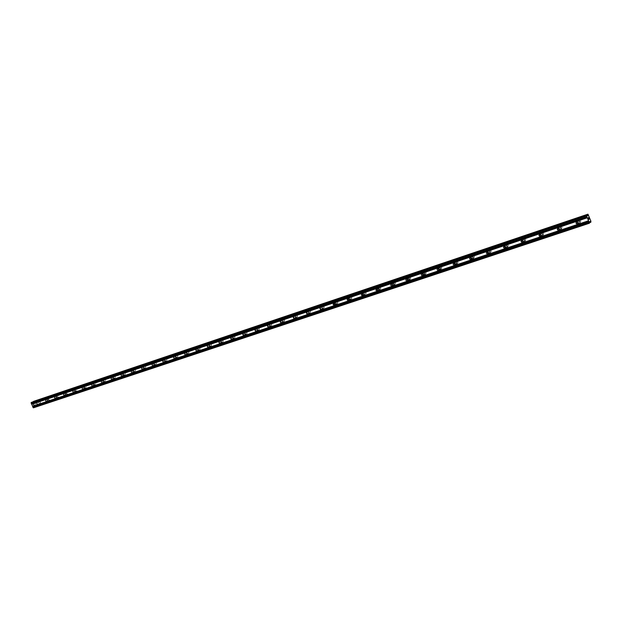<?xml version="1.0" encoding="UTF-8"?>
<svg xmlns="http://www.w3.org/2000/svg" width="622" height="622" viewBox="0 0 622 622"><rect width="100%" height="100%" fill="white"/><g stroke="black" fill="none" stroke-linecap="round" stroke-linejoin="round"><path stroke-width="0.47" stroke-dasharray="3.11 2.33" d="M577.107 221.782L577.799 221.082C579.354 221.245 579.657 221.922 578.724 223.119L578.203 223.236M578.413 219.908L578.203 219.994C576.742 221.844 577.216 222.901 579.626 223.166L579.844 223.073C581.298 221.222 580.824 220.165 578.413 219.908L578.203 219.994C576.742 221.844 577.216 222.901 579.626 223.158L579.844 223.073C581.298 221.222 580.824 220.165 578.413 219.908M558.416 228.08L559.1 227.357C560.616 227.528 560.92 228.196 560.002 229.37L559.442 229.479M559.746 226.183L559.543 226.268C558.113 228.087 558.579 229.129 560.943 229.401L561.153 229.316C562.576 227.489 562.109 226.447 559.746 226.183L559.543 226.268C558.113 228.087 558.587 229.129 560.943 229.401L561.153 229.316C562.576 227.489 562.109 226.447 559.746 226.183M540.129 234.23L540.806 233.491C542.298 233.67 542.602 234.331 541.7 235.489L541.093 235.59M541.49 232.325L541.296 232.403C539.896 234.191 540.362 235.225 542.679 235.497L542.882 235.419C544.273 233.623 543.807 232.589 541.49 232.325L541.296 232.403C539.896 234.191 540.362 235.225 542.679 235.497L542.882 235.419C544.273 233.623 543.807 232.589 541.49 232.325M522.247 240.255L522.915 239.501C524.377 239.68 524.673 240.333 523.802 241.476L523.149 241.554M523.623 238.327L523.444 238.405C522.076 240.162 522.534 241.188 524.812 241.468L524.999 241.39C526.36 239.625 525.901 238.599 523.623 238.327L523.444 238.397C522.076 240.162 522.534 241.188 524.812 241.468L524.999 241.39C526.36 239.625 525.901 238.599 523.623 238.327M504.753 246.156L505.406 245.371C506.844 245.558 507.14 246.211 506.285 247.331L505.585 247.393M506.145 244.197L505.974 244.275C504.636 246.009 505.087 247.02 507.327 247.307L507.505 247.237C508.835 245.496 508.384 244.485 506.145 244.197L505.974 244.275C504.636 246.009 505.087 247.02 507.327 247.307L507.505 247.229C508.835 245.496 508.384 244.485 506.152 244.197M487.632 251.933L488.27 251.125C489.685 251.311 489.973 251.957 489.141 253.053L488.402 253.1M489.04 249.951L488.876 250.021C487.57 251.731 488.013 252.734 490.214 253.022L490.385 252.952C491.683 251.241 491.24 250.238 489.04 249.951L488.876 250.021C487.57 251.731 488.013 252.734 490.214 253.022L490.385 252.952C491.683 251.241 491.24 250.238 489.047 249.951M470.87 257.594L471.499 256.754C472.891 256.94 473.171 257.578 472.355 258.666L471.577 258.69M472.3 255.58L472.137 255.642C470.862 257.329 471.305 258.324 473.459 258.62L473.622 258.55C474.897 256.863 474.454 255.875 472.3 255.58L472.137 255.642C470.862 257.329 471.305 258.324 473.459 258.62L473.622 258.55C474.897 256.863 474.454 255.875 472.3 255.58M454.464 263.137L455.079 262.259C456.439 262.453 456.727 263.09 455.926 264.156L455.102 264.148M455.903 261.092L455.747 261.154C454.495 262.818 454.939 263.798 457.053 264.093L457.217 264.031C458.461 262.367 458.017 261.388 455.903 261.092L455.747 261.154C454.503 262.811 454.939 263.798 457.053 264.093L457.217 264.031C458.461 262.367 458.017 261.388 455.903 261.092M438.393 268.572L438.992 267.662C440.337 267.857 440.617 268.479 439.832 269.536L438.969 269.497M439.847 266.488L439.692 266.55C438.471 268.183 438.907 269.155 440.99 269.466L441.138 269.404C442.359 267.763 441.923 266.791 439.847 266.488L439.7 266.55C438.479 268.183 438.907 269.155 440.99 269.466L441.138 269.404C442.359 267.763 441.923 266.791 439.847 266.488M422.665 273.905L423.24 272.949C424.562 273.144 424.834 273.766 424.064 274.8L423.162 274.722M424.111 271.775L423.971 271.837C422.773 273.447 423.201 274.411 425.246 274.722L425.394 274.66C426.583 273.042 426.156 272.086 424.111 271.775L423.971 271.837C422.781 273.447 423.201 274.411 425.254 274.722L425.394 274.66C426.591 273.042 426.163 272.086 424.111 271.775M407.254 279.138L407.807 278.127C409.105 278.329 409.377 278.936 408.623 279.962L407.667 279.83M408.701 276.961L408.561 277.015C407.394 278.602 407.814 279.558 409.828 279.869L409.968 279.814C411.134 278.221 410.714 277.272 408.701 276.961L408.561 277.015C407.394 278.602 407.822 279.558 409.828 279.869L409.968 279.814C411.134 278.221 410.714 277.272 408.701 276.961M392.155 284.277L392.684 283.204C393.951 283.407 394.224 284.013 393.493 285.024L392.482 284.822M393.594 282.038L393.462 282.085C392.319 283.655 392.739 284.596 394.713 284.915L394.853 284.86C395.989 283.29 395.576 282.349 393.594 282.038L393.462 282.085C392.327 283.655 392.739 284.596 394.721 284.915L394.605 284.985C392.63 284.666 392.21 283.718 393.353 282.155L393.485 282.1C395.46 282.411 395.88 283.36 394.745 284.93L394.853 284.86C395.996 283.29 395.576 282.349 393.594 282.038M377.383 289.354L377.857 288.18L379.023 288.771L378.658 289.976L377.577 289.689M378.79 287.014L378.666 287.061C377.546 288.608 377.958 289.541 379.902 289.86L380.034 289.813C381.146 288.266 380.734 287.333 378.79 287.014L378.666 287.061C377.546 288.608 377.958 289.541 379.902 289.86L380.034 289.813C381.154 288.266 380.734 287.333 378.79 287.014M364.033 294.875L362.883 294.276L363.24 293.086L364.469 293.646L364.033 294.875M364.274 291.889L364.158 291.943C363.061 293.467 363.466 294.393 365.378 294.711L365.511 294.665C366.599 293.133 366.187 292.216 364.274 291.889L364.158 291.943C363.061 293.467 363.473 294.393 365.378 294.711L365.269 294.781C363.357 294.455 362.945 293.53 364.041 292.006L364.158 291.959C366.07 292.278 366.482 293.203 365.394 294.727L365.511 294.665C366.599 293.133 366.187 292.216 364.274 291.889M349.774 299.633L348.647 299.042L349.066 297.837L350.202 298.428L349.774 299.633M350.046 296.678L349.922 296.725C348.856 298.226 349.261 299.143 351.142 299.47L351.259 299.423C352.332 297.915 351.92 296.997 350.046 296.678L349.929 296.725C348.856 298.226 349.261 299.143 351.142 299.47L351.259 299.423C352.332 297.915 351.928 296.997 350.046 296.678M335.794 304.306L334.683 303.723L335.017 302.556L336.207 303.116L335.794 304.306M336.082 301.367L335.973 301.413C334.924 302.898 335.32 303.808 337.171 304.135L337.287 304.088C338.337 302.603 337.933 301.693 336.082 301.367L335.973 301.413C334.924 302.898 335.328 303.8 337.178 304.135L337.287 304.088C338.337 302.603 337.933 301.693 336.082 301.367M322.079 308.893L321.38 307.128L322.079 308.893M322.39 305.97L322.282 306.016C321.255 307.478 321.652 308.38 323.471 308.706L323.588 308.667C324.606 307.198 324.21 306.304 322.39 305.97L322.282 306.016C321.255 307.478 321.652 308.38 323.471 308.706L323.588 308.667C324.606 307.198 324.21 306.304 322.39 305.97M308.621 313.387L307.867 311.669L308.621 313.387M308.955 310.487L308.846 310.533C307.843 311.972 308.24 312.866 310.028 313.2L310.137 313.154C311.14 311.708 310.743 310.821 308.955 310.487L308.854 310.526C307.843 311.972 308.24 312.866 310.028 313.2L309.911 313.27C308.115 312.928 307.727 312.042 308.73 310.596L308.831 310.557C310.627 310.883 311.016 311.777 310.02 313.224L310.137 313.154C311.14 311.708 310.743 310.821 308.955 310.487M295.419 317.803L294.735 316.069L295.419 317.803M295.769 314.919L295.668 314.957C294.688 316.388 295.077 317.267 296.842 317.609L296.943 317.562C297.922 316.139 297.534 315.253 295.769 314.919L295.668 314.957C294.688 316.388 295.077 317.267 296.842 317.601L296.943 317.562C297.922 316.132 297.534 315.253 295.769 314.919M282.458 322.134L281.774 320.416L282.458 322.134M282.831 319.273L282.73 319.311C281.774 320.719 282.155 321.59 283.889 321.932L283.99 321.885C284.954 320.478 284.565 319.607 282.831 319.273L282.73 319.311C281.774 320.719 282.155 321.59 283.896 321.932L283.997 321.885C284.954 320.478 284.565 319.607 282.831 319.273M269.738 326.379L268.999 324.707L269.738 326.379M270.127 323.541L270.034 323.58C269.093 324.964 269.474 325.835 271.184 326.177L271.278 326.138C272.218 324.746 271.837 323.875 270.127 323.541L270.034 323.58C269.093 324.964 269.474 325.835 271.184 326.169L271.278 326.138C272.218 324.746 271.837 323.875 270.127 323.541M257.251 330.554L256.575 328.875L257.251 330.554M257.656 327.732L257.562 327.771C256.645 329.139 257.026 329.994 258.705 330.344L258.799 330.305C259.716 328.929 259.335 328.074 257.656 327.732L257.57 327.771C256.645 329.139 257.026 329.994 258.705 330.344L258.799 330.305C259.724 328.929 259.343 328.074 257.656 327.732M244.99 334.652L244.314 332.988L244.99 334.652M245.41 331.853L245.325 331.884C244.415 333.236 244.796 334.092 246.452 334.434L246.545 334.395C247.447 333.042 247.066 332.195 245.41 331.853L245.325 331.884C244.423 333.236 244.796 334.092 246.452 334.434L246.545 334.395C247.447 333.042 247.066 332.187 245.41 331.845M232.947 338.679L232.278 337.031L232.947 338.679M233.382 335.896L233.297 335.927C232.41 337.264 232.783 338.104 234.416 338.454L234.502 338.415C235.388 337.077 235.015 336.238 233.382 335.896L233.297 335.927C232.41 337.264 232.783 338.104 234.416 338.454L234.502 338.415C235.388 337.077 235.015 336.238 233.382 335.888M221.113 342.629L220.452 340.996L221.113 342.629M221.564 339.861L221.486 339.9C220.616 341.221 220.989 342.053 222.598 342.403L222.676 342.364C223.547 341.043 223.174 340.211 221.564 339.861L221.486 339.892C220.616 341.221 220.989 342.053 222.598 342.403L222.684 342.364C223.547 341.043 223.174 340.211 221.564 339.861M209.49 346.516L208.782 344.915L209.49 346.516M209.956 343.764L209.878 343.795C209.031 345.101 209.396 345.933 210.982 346.283L211.06 346.244C211.908 344.938 211.542 344.114 209.956 343.764L209.878 343.795C209.031 345.101 209.396 345.933 210.982 346.283L211.06 346.244C211.908 344.938 211.542 344.114 209.956 343.764M198.068 350.334L197.415 348.724L198.068 350.334M198.55 347.597L198.472 347.628C197.64 348.919 198.006 349.743 199.569 350.093L199.646 350.062C200.478 348.771 200.113 347.947 198.55 347.597L198.48 347.628C197.64 348.919 198.006 349.743 199.569 350.093L199.646 350.062C200.478 348.771 200.113 347.947 198.55 347.597M186.849 354.081L186.149 352.511L186.849 354.081M187.346 351.368L187.269 351.399C186.452 352.674 186.818 353.483 188.349 353.84L188.427 353.809C189.243 352.526 188.878 351.718 187.346 351.368L187.269 351.399C186.452 352.674 186.818 353.483 188.349 353.84L188.427 353.809C189.243 352.526 188.878 351.718 187.346 351.368M175.816 357.767L175.124 356.212L175.816 357.767M176.321 355.069L176.251 355.1C175.451 356.359 175.808 357.168 177.324 357.518L177.402 357.487C178.203 356.227 177.838 355.419 176.321 355.069L176.251 355.1C175.458 356.359 175.816 357.168 177.332 357.518L177.402 357.487C178.203 356.227 177.845 355.419 176.329 355.069M164.97 361.39L164.332 359.827L164.97 361.39M165.491 358.715L165.421 358.738C164.643 359.982 164.993 360.783 166.494 361.141L166.564 361.11C167.341 359.866 166.991 359.065 165.491 358.715L165.429 358.738C164.643 359.982 165.001 360.783 166.494 361.141L166.564 361.11C167.349 359.866 166.991 359.065 165.499 358.715M154.31 364.958L153.673 363.403L154.31 364.958M154.847 362.292L154.777 362.315C154.007 363.551 154.365 364.344 155.834 364.694L155.904 364.671C156.674 363.435 156.316 362.642 154.847 362.292L154.777 362.315C154.007 363.551 154.365 364.344 155.834 364.694L155.904 364.671C156.674 363.435 156.316 362.642 154.847 362.292M143.83 368.457L143.153 366.941L143.83 368.457M144.374 365.814L144.312 365.837C143.558 367.058 143.907 367.843 145.354 368.193L145.424 368.17C146.178 366.949 145.828 366.164 144.374 365.814L144.312 365.837C143.558 367.058 143.907 367.843 145.361 368.193L145.424 368.17C146.178 366.949 145.828 366.164 144.374 365.814M133.52 371.902L132.851 370.401L133.52 371.902M134.072 369.274L134.01 369.297C133.271 370.502 133.621 371.28 135.052 371.637L135.122 371.614C135.853 370.409 135.51 369.631 134.072 369.274L134.01 369.297C133.271 370.502 133.621 371.28 135.052 371.637L135.122 371.614C135.853 370.409 135.51 369.623 134.08 369.274M123.381 375.291L122.713 373.799L123.381 375.291M123.949 372.679L123.887 372.702C123.164 373.892 123.506 374.669 124.921 375.019L124.983 374.996C125.706 373.806 125.356 373.037 123.949 372.679L123.887 372.702C123.164 373.892 123.506 374.669 124.921 375.019L124.983 374.996C125.706 373.806 125.356 373.029 123.949 372.679M113.406 378.627L112.745 377.142L113.406 378.627M113.981 376.03L113.919 376.053C113.212 377.227 113.554 377.997 114.946 378.355L115.008 378.332C115.715 377.15 115.373 376.38 113.981 376.03L113.919 376.053C113.212 377.227 113.554 377.997 114.946 378.355L115.008 378.332C115.715 377.15 115.373 376.38 113.981 376.03M103.586 381.908L102.933 380.439L103.586 381.908M104.177 379.327L104.115 379.35C103.423 380.508 103.765 381.27 105.134 381.628L105.196 381.605C105.888 380.439 105.553 379.677 104.177 379.327L104.123 379.35C103.423 380.508 103.765 381.27 105.141 381.628L105.196 381.605C105.895 380.439 105.553 379.677 104.177 379.327M93.93 385.135L93.316 383.657L93.93 385.135M94.528 382.569L94.474 382.592C93.79 383.743 94.124 384.497 95.485 384.855L95.539 384.831C96.223 383.681 95.889 382.927 94.528 382.569L94.474 382.592C93.79 383.743 94.132 384.497 95.485 384.855L95.539 384.831C96.223 383.681 95.889 382.927 94.528 382.569M84.429 388.307L83.814 386.845L84.429 388.307M85.035 385.757L84.981 385.78C84.312 386.923 84.646 387.669 85.984 388.027L86.038 388.004C86.707 386.861 86.372 386.114 85.035 385.757L84.981 385.78C84.312 386.915 84.646 387.669 85.984 388.027L86.038 388.004C86.707 386.861 86.372 386.114 85.035 385.757M75.075 391.432L74.469 389.986L75.075 391.432M75.69 388.898L75.635 388.921C74.982 390.048 75.316 390.787 76.63 391.145L76.685 391.129C77.346 390.002 77.011 389.255 75.69 388.898L75.635 388.921C74.982 390.048 75.316 390.787 76.638 391.145L76.693 391.129C77.346 390.002 77.011 389.255 75.69 388.898M65.87 394.511L65.263 393.073L65.87 394.511M66.492 391.992L66.181 393.415L67.044 394.231L67.759 393.951L67.083 392.062L66.29 392.109L66.087 393.166L67.487 394.2L67.744 392.801L66.492 391.992M56.804 397.544L56.205 396.113L56.804 397.544M57.434 395.04L56.991 395.709L57.411 396.883L58.367 397.248L58.81 396.579L58.39 395.405L57.434 395.04L56.991 395.709L57.418 396.883L58.367 397.248L58.81 396.579L58.39 395.405L57.434 395.032M47.878 400.521L47.249 399.122L47.878 400.521M48.516 398.033L48.135 399.184L49.262 400.257L49.846 399.783L49.744 398.834L48.889 398.026L48.205 398.298L48.874 400.156L49.643 400.109L49.83 399.075L48.524 398.033M39.093 403.46L38.471 402.069L39.124 403.445L37.328 404.323M39.738 400.988L40.663 403.165L39.738 400.988M39.256 403.849L38.331 401.664L39.256 403.849M40.516 403.235L39.598 401.05L40.516 403.235M48.042 400.918L46.821 400.109L47.07 398.733L48.345 399.518L48.042 400.918M49.309 400.296L48.081 399.495L48.329 398.119L49.604 398.904L49.309 400.296M56.967 397.932L55.731 397.124L56.034 395.716L57.278 396.525L56.967 397.932M58.227 397.318L56.991 396.509L57.294 395.102L58.53 395.911L58.227 397.318M66.033 394.908L64.781 394.099L65.046 392.7L66.352 393.485L66.033 394.908M67.293 394.294L66.041 393.477L66.297 392.078L67.604 392.871L67.293 394.294M75.246 391.837C73.925 391.479 73.59 390.733 74.243 389.605L74.298 389.582C75.62 389.94 75.954 390.686 75.301 391.813L75.246 391.837M76.498 391.215C75.176 390.857 74.842 390.118 75.495 388.991L75.55 388.968C76.871 389.325 77.206 390.064 76.553 391.199L76.498 391.215M84.6 388.711C83.262 388.353 82.928 387.607 83.597 386.464L83.651 386.441C84.989 386.798 85.323 387.553 84.654 388.688L84.6 388.711M85.844 388.097C84.506 387.739 84.172 386.985 84.841 385.85L84.895 385.827C86.233 386.184 86.567 386.931 85.898 388.074L85.844 388.097M94.101 385.539C92.748 385.181 92.406 384.427 93.09 383.276L93.144 383.253C94.505 383.611 94.839 384.365 94.163 385.516L94.101 385.539M95.345 384.925C93.992 384.567 93.65 383.813 94.334 382.654L94.389 382.639C95.749 382.989 96.083 383.743 95.407 384.901L95.345 384.925M103.757 382.32C102.389 381.962 102.047 381.2 102.739 380.034L102.801 380.011C104.177 380.369 104.512 381.13 103.82 382.297L103.757 382.32M105.001 381.698C103.625 381.34 103.283 380.578 103.983 379.412L104.037 379.397C105.413 379.747 105.756 380.508 105.056 381.675L105.001 381.698M113.577 379.039C112.185 378.681 111.836 377.919 112.551 376.738L112.605 376.714C114.005 377.072 114.347 377.834 113.639 379.016L113.577 379.039M114.806 378.425C113.414 378.067 113.072 377.297 113.787 376.123L113.842 376.1C115.233 376.45 115.583 377.22 114.868 378.394L114.806 378.425M123.553 375.711C122.137 375.354 121.795 374.576 122.518 373.387L122.581 373.363C123.996 373.721 124.338 374.491 123.615 375.688L123.553 375.711M124.781 375.089C123.366 374.732 123.024 373.962 123.747 372.772L123.809 372.749C125.224 373.099 125.566 373.876 124.843 375.066L124.781 375.089M133.691 372.329C132.261 371.972 131.911 371.186 132.649 369.981L132.711 369.958C134.15 370.315 134.5 371.093 133.761 372.298L133.691 372.329M134.92 371.707C133.481 371.35 133.139 370.572 133.878 369.367L133.94 369.344C135.371 369.693 135.72 370.479 134.982 371.684L134.92 371.707M144.001 368.885C142.555 368.527 142.197 367.742 142.951 366.521L143.021 366.498C144.475 366.848 144.825 367.641 144.071 368.862L144.001 368.885M145.221 368.263C143.768 367.913 143.418 367.128 144.172 365.907L144.242 365.884C145.688 366.234 146.038 367.019 145.291 368.24L145.221 368.263M154.489 365.386C153.012 365.028 152.662 364.235 153.432 363.007L153.494 362.976C154.971 363.334 155.329 364.127 154.559 365.355L154.489 365.386M155.702 364.764C154.225 364.414 153.875 363.621 154.645 362.385L154.707 362.362C156.184 362.712 156.534 363.505 155.772 364.741L155.702 364.764M165.149 361.825C163.656 361.475 163.298 360.674 164.084 359.423L164.154 359.399C165.646 359.749 166.004 360.55 165.227 361.802L165.149 361.825M166.354 361.211C164.861 360.853 164.503 360.052 165.289 358.808L165.359 358.777C166.851 359.135 167.209 359.928 166.432 361.18L166.354 361.211M175.995 358.21C174.479 357.852 174.121 357.044 174.922 355.784L174.992 355.753C176.508 356.103 176.866 356.911 176.073 358.179L175.995 358.21M177.192 357.588C175.676 357.238 175.318 356.429 176.119 355.17L176.189 355.139C177.705 355.489 178.063 356.297 177.27 357.557L177.192 357.588M187.028 354.524C185.488 354.175 185.131 353.358 185.939 352.083L186.017 352.052C187.556 352.402 187.922 353.218 187.105 354.493L187.028 354.524M188.217 353.902C186.678 353.553 186.32 352.744 187.136 351.469L187.214 351.438C188.746 351.788 189.111 352.596 188.295 353.879L188.217 353.902M198.255 350.777C196.692 350.427 196.327 349.603 197.158 348.312L197.236 348.281C198.799 348.631 199.164 349.455 198.332 350.746L198.255 350.777M199.437 350.163C197.874 349.813 197.508 348.989 198.34 347.698L198.418 347.667C199.981 348.017 200.346 348.833 199.514 350.132L199.437 350.163M209.676 346.967C208.09 346.617 207.717 345.785 208.572 344.479L208.65 344.448C210.236 344.798 210.601 345.622 209.754 346.936L209.676 346.967M210.85 346.345C209.264 346.003 208.899 345.171 209.746 343.865L209.824 343.834C211.41 344.184 211.775 345.008 210.928 346.314L210.85 346.345M221.3 343.087C219.69 342.738 219.317 341.898 220.188 340.576L220.266 340.545C221.875 340.887 222.248 341.727 221.385 343.049L221.3 343.087M222.466 342.465C220.857 342.123 220.483 341.284 221.354 339.962L221.44 339.931C223.041 340.281 223.415 341.113 222.552 342.434L222.466 342.465M233.126 339.138C231.493 338.788 231.12 337.948 232.006 336.603L232.092 336.572C233.724 336.914 234.097 337.762 233.219 339.099L233.126 339.138M234.284 338.523C232.659 338.174 232.286 337.334 233.164 335.997L233.25 335.958C234.883 336.308 235.256 337.147 234.377 338.485L234.284 338.523M245.177 335.118C243.513 334.768 243.14 333.921 244.042 332.56L244.127 332.529C245.791 332.871 246.164 333.719 245.262 335.079L245.177 335.118M246.32 334.504C244.664 334.154 244.29 333.306 245.192 331.954L245.278 331.915C246.942 332.257 247.315 333.112 246.413 334.465L246.32 334.504M257.438 331.021C255.759 330.679 255.378 329.815 256.295 328.447L256.388 328.408C258.076 328.75 258.457 329.606 257.531 330.982L257.438 331.021M258.581 330.406C256.894 330.064 256.513 329.209 257.438 327.833L257.531 327.802C259.211 328.144 259.592 328.999 258.674 330.375L258.581 330.406M269.932 326.853C268.222 326.511 267.833 325.64 268.782 324.249L268.875 324.217C270.586 324.552 270.967 325.423 270.026 326.814L269.932 326.853M271.06 326.239C269.349 325.897 268.968 325.034 269.909 323.642L270.002 323.611C271.713 323.945 272.094 324.808 271.153 326.2L271.06 326.239M282.652 322.608C280.911 322.266 280.53 321.387 281.486 319.98L281.587 319.941C283.321 320.283 283.71 321.154 282.753 322.569L282.652 322.608M283.772 321.994C282.03 321.66 281.649 320.781 282.606 319.374L282.707 319.335C284.441 319.677 284.829 320.548 283.865 321.955L283.772 321.994M295.613 318.277C293.848 317.943 293.46 317.057 294.439 315.634L294.54 315.587C296.305 315.929 296.694 316.808 295.714 318.239L295.613 318.277M296.717 317.671C294.952 317.337 294.564 316.45 295.543 315.027L295.644 314.989C297.409 315.323 297.798 316.201 296.818 317.632L296.717 317.671M308.815 313.869C307.027 313.535 306.63 312.648 307.633 311.194L307.734 311.155C309.531 311.49 309.927 312.384 308.924 313.83L308.815 313.869M322.274 309.383C320.454 309.048 320.05 308.147 321.076 306.685L321.185 306.638C323.012 306.973 323.409 307.867 322.383 309.336L322.274 309.383M323.354 308.776C321.535 308.442 321.139 307.548 322.157 306.078L322.266 306.04C324.093 306.366 324.49 307.268 323.463 308.73L323.354 308.776M335.989 304.803C334.138 304.469 333.734 303.559 334.784 302.074L334.9 302.035C336.751 302.362 337.155 303.272 336.105 304.757L335.989 304.803M337.054 304.205C335.204 303.87 334.807 302.961 335.849 301.483L335.966 301.437C337.816 301.763 338.22 302.665 337.171 304.158L337.054 304.205M349.976 300.138C348.087 299.804 347.682 298.887 348.755 297.386L348.872 297.339C350.754 297.666 351.166 298.576 350.093 300.084L349.976 300.138M351.026 299.54C349.144 299.205 348.74 298.296 349.805 296.787L349.922 296.741C351.803 297.067 352.215 297.985 351.142 299.485L351.026 299.54M364.228 295.38C362.315 295.053 361.903 294.128 362.999 292.597L363.124 292.55C365.036 292.869 365.448 293.794 364.36 295.326L364.228 295.38M378.775 290.521C376.823 290.202 376.411 289.269 377.531 287.714L377.655 287.667C379.599 287.986 380.019 288.919 378.899 290.474L378.775 290.521M379.793 289.93C377.849 289.611 377.43 288.678 378.549 287.131L378.674 287.076C380.625 287.395 381.037 288.328 379.918 289.875L379.793 289.93M393.602 285.576C391.627 285.257 391.207 284.308 392.35 282.738L392.482 282.683C394.457 283.002 394.877 283.943 393.742 285.521L393.602 285.576M408.732 280.522C406.718 280.203 406.298 279.255 407.464 277.661L407.604 277.606C409.618 277.917 410.046 278.874 408.879 280.468L408.732 280.522M409.719 279.931C407.705 279.62 407.286 278.672 408.452 277.078L408.592 277.023C410.606 277.334 411.025 278.283 409.859 279.877L409.719 279.931M424.173 275.367C422.128 275.056 421.7 274.092 422.898 272.475L423.038 272.42C425.09 272.724 425.518 273.688 424.321 275.305L424.173 275.367M425.145 274.784C423.092 274.473 422.672 273.509 423.862 271.9L424.002 271.845C426.054 272.148 426.482 273.112 425.292 274.722L425.145 274.784M439.941 270.103C437.849 269.8 437.421 268.828 438.642 267.188L438.79 267.126C440.874 267.429 441.309 268.401 440.088 270.041L439.941 270.103M440.881 269.528C438.798 269.217 438.37 268.253 439.591 266.613L439.738 266.55C441.822 266.854 442.25 267.825 441.037 269.466L440.881 269.528M456.027 264.739C453.904 264.436 453.469 263.448 454.721 261.784L454.869 261.722C456.991 262.025 457.434 263.005 456.19 264.669L456.027 264.739M456.952 264.163C454.83 263.86 454.394 262.881 455.646 261.217L455.802 261.154C457.916 261.45 458.352 262.43 457.108 264.093L456.952 264.163M472.456 259.25C470.294 258.954 469.851 257.959 471.134 256.272L471.289 256.21C473.451 256.505 473.894 257.492 472.627 259.187L472.456 259.25M473.358 258.682C471.204 258.387 470.761 257.391 472.036 255.704L472.199 255.642C474.353 255.937 474.796 256.925 473.529 258.612L473.358 258.682M489.234 253.652C487.034 253.356 486.591 252.353 487.897 250.643L488.068 250.573C490.26 250.86 490.711 251.863 489.413 253.582L489.234 253.652M490.113 253.084C487.92 252.796 487.469 251.793 488.775 250.083L488.946 250.013C491.139 250.301 491.59 251.304 490.291 253.014L490.113 253.084M506.378 247.929C504.139 247.642 503.68 246.631 505.017 244.889L505.196 244.819C507.435 245.099 507.886 246.118 506.557 247.859L506.378 247.929M505.134 246.335L506.051 244.259C508.291 244.547 508.742 245.558 507.412 247.299L505.569 246.981M523.887 242.082C521.609 241.802 521.15 240.776 522.519 239.011L522.705 238.934C524.984 239.213 525.442 240.24 524.082 242.005L523.887 242.082M522.542 240.356L523.53 238.389C525.808 238.661 526.266 239.688 524.906 241.453L523.164 241.258M541.785 236.111L540.775 236.127C539.251 235.194 539.126 234.152 540.401 233.001L540.596 232.923C542.92 233.196 543.379 234.23 541.987 236.026L541.785 236.111M540.347 234.284L541.397 232.379C543.714 232.651 544.18 233.685 542.788 235.481L541.124 235.373M559.069 230.023C557.506 229.098 557.374 228.049 558.68 226.859L558.883 226.781C561.254 227.046 561.72 228.087 560.298 229.915L559.085 230.031M558.564 228.095L559.66 226.245C562.024 226.509 562.49 227.551 561.067 229.37L559.473 229.331M578.794 223.757L577.799 223.796C576.166 222.87 576.034 221.797 577.371 220.585L577.581 220.499C579.999 220.756 580.474 221.813 579.02 223.663L578.794 223.757M577.193 221.79L578.328 219.97C580.738 220.227 581.212 221.276 579.758 223.135L578.227 223.15M34.218 404.93L34.039 404.502L34.218 404.93M33.674 405.194L33.495 404.767L33.674 405.194M33.448 404.79L33.65 405.272L34.288 404.969L34.086 404.479L34.288 404.969L33.658 405.272L33.448 404.79M33.324 404.362L33.129 403.911L33.324 404.362M33.083 403.927L33.331 404.502L33.829 404.09L33.331 404.502L33.083 403.927M33.409 401.711L32.671 402.659L31.73 402.278M33.417 407.822L34.311 406.539L35.928 406.586L36.169 405.731L34.467 401.688L33.705 401.322M35.602 406.749L589.765 222.59L35.602 406.749M35.073 406.469L589.718 221.93L35.073 406.469M588.521 218.547L588.606 217.552M589.026 218.913L588.847 219.449M33.052 402.473L587.463 215.741M33.153 402.348L587.378 215.632M33.207 402.123L587.168 215.391M34.467 401.688L588.575 214.901M36.169 405.731L590.838 221.004M35.042 406.461L589.718 221.906M34.84 406.353L589.773 221.626M31.846 402.294L586.896 215.056M32.515 402.652L587.456 215.733M32.671 402.659L587.549 215.795L32.647 402.667M33.23 402.084L587.145 215.352M33.751 401.353L587.992 214.24M588.404 214.699L34.264 401.579L588.319 214.714M36.115 405.964L590.861 221.315M36.092 405.987L590.853 221.346M35.944 406.524L590.884 222.054M35.928 406.586L590.892 222.14M35.555 406.71L589.757 222.52M590.255 221.751L35.127 406.446M34.311 406.539L589.742 221.65M34.21 406.664L589.71 221.805M34.023 407.433L589.78 222.839M33.93 407.566L589.749 222.995M576.586 221.898L577.667 221.137M557.848 228.188L558.968 227.411M539.523 234.331L540.681 233.545M521.594 240.341L522.791 239.548M504.053 246.219L505.289 245.418M486.894 251.98L488.161 251.164M470.092 257.609L471.398 256.793M453.64 263.129L454.977 262.305M437.53 268.525L438.899 267.701M421.755 273.82L423.147 272.98M406.298 279.006L407.721 278.158M391.145 284.083L392.599 283.235M376.302 289.059L377.772 288.211M361.747 293.942L363.24 293.086M347.473 298.723L348.996 297.868M333.478 303.419L335.017 302.556M319.755 308.022L321.31 307.159M306.281 312.539L307.867 311.669M293.071 316.971L294.665 316.1M280.102 321.317L281.712 320.447M267.367 325.586L268.999 324.707M254.872 329.777L256.521 328.898M242.603 333.89L244.259 333.011M230.552 337.933L232.224 337.054M218.711 341.906L220.398 341.019M207.079 345.801L208.782 344.915M195.658 349.634L197.368 348.748M184.431 353.397L186.149 352.511M173.39 357.098L175.124 356.212M162.544 360.737L164.286 359.85M151.885 364.313L153.634 363.427M141.396 367.827L143.153 366.941M131.079 371.287L132.851 370.401M120.94 374.685L122.713 373.799M110.965 378.036L112.745 377.142M101.145 381.325L102.933 380.439M91.488 384.567L93.284 383.673M81.987 387.755L83.783 386.861M72.626 390.888L74.438 390.002M63.421 393.975L65.232 393.088M54.355 397.015L56.174 396.128M45.437 400.008L47.249 399.122M36.644 402.955L38.471 402.069M38.284 401.688L39.551 401.073M47.07 398.733L48.329 398.119M55.988 395.74L57.247 395.125M65.046 392.7L66.297 392.078M74.243 389.605L75.495 388.991M83.597 386.464L84.841 385.85M93.09 383.276L94.334 382.654M102.739 380.034L103.983 379.412M112.551 376.738L113.787 376.123M122.518 373.387L123.747 372.772M132.649 369.981L133.878 369.367M142.951 366.521L144.172 365.907M153.432 363.007L154.645 362.385M164.084 359.423L165.289 358.808M174.922 355.784L176.119 355.17M185.939 352.083L187.136 351.469M197.158 348.312L198.34 347.698M208.572 344.479L209.746 343.865M220.188 340.576L221.354 339.962M232.006 336.603L233.164 335.997M244.042 332.56L245.192 331.954M256.295 328.447L257.438 327.833M268.782 324.249L269.909 323.642M281.486 319.98L282.606 319.374M294.439 315.634L295.543 315.027M307.633 311.194L308.73 310.596M321.076 306.685L322.157 306.078M334.784 302.074L335.849 301.483M348.755 297.386L349.805 296.787M362.999 292.597L364.041 292.006M377.531 287.714L378.549 287.131M392.35 282.738L393.353 282.155M407.464 277.661L408.452 277.078M422.898 272.475L423.862 271.9M438.642 267.188L439.591 266.613M454.721 261.784L455.646 261.217M471.134 256.272L472.036 255.704M487.897 250.643L488.775 250.083M505.017 244.889L505.88 244.337M522.519 239.011L523.351 238.459M540.401 233.001L541.202 232.465M558.68 226.859L559.458 226.33M577.371 220.585L578.118 220.056M579.02 223.663L579.758 223.135M560.298 229.915L561.067 229.37M541.987 236.026L542.788 235.481M524.082 242.005L524.906 241.453M506.557 247.859L507.412 247.299M489.413 253.582L490.291 253.014M472.627 259.187L473.529 258.612M456.19 264.669L457.108 264.093M440.088 270.041L441.037 269.466M424.321 275.305L425.292 274.722M408.879 280.468L409.859 279.877M393.742 285.521L394.745 284.93M378.899 290.474L379.918 289.875M364.36 295.326L365.394 294.727M350.093 300.084L351.142 299.485M336.105 304.757L337.171 304.158M322.383 309.336L323.463 308.73M308.924 313.83L310.02 313.224M295.714 318.239L296.818 317.632M282.753 322.569L283.865 321.955M270.026 326.814L271.153 326.2M257.531 330.982L258.674 330.375M245.262 335.079L246.413 334.465M233.219 339.099L234.377 338.485M221.385 343.049L222.552 342.434M209.754 346.936L210.928 346.314M198.332 350.746L199.514 350.132M187.105 354.493L188.295 353.879M176.073 358.179L177.27 357.557M165.227 361.802L166.432 361.18M154.559 365.355L155.772 364.741M144.071 368.862L145.291 368.24M133.761 372.298L134.982 371.684M123.615 375.688L124.843 375.066M113.639 379.016L114.868 378.394M103.82 382.297L105.056 381.675M94.163 385.516L95.407 384.901M84.654 388.688L85.898 388.074M75.301 391.813L76.553 391.199M66.087 394.892L67.339 394.27M57.022 397.917L58.281 397.295M48.096 400.895L49.356 400.28M39.303 403.826L40.57 403.212M46.121 401.384L47.91 400.506M55.047 398.407L56.835 397.528M64.12 395.374L65.901 394.496M73.334 392.295L75.114 391.417M82.695 389.17L84.468 388.291M92.204 385.998L93.969 385.119M101.876 382.771L103.625 381.892M111.696 379.49L113.445 378.611M121.679 376.154L123.42 375.276M131.833 372.765L133.559 371.886M142.15 369.312L143.869 368.442M152.647 365.814L154.357 364.935M163.322 362.245L165.017 361.374M174.176 358.622L175.863 357.751M185.224 354.929L186.895 354.066M196.459 351.173L198.123 350.31M207.896 347.356L209.544 346.493M219.535 343.468L221.168 342.613M231.384 339.511L233.001 338.656M243.451 335.483L245.045 334.628M255.735 331.378L257.314 330.531M268.245 327.203L269.8 326.356M280.988 322.942L282.528 322.103M293.965 318.604L295.489 317.772M307.198 314.188L308.691 313.364M320.68 309.686L322.149 308.862M334.426 305.091L335.872 304.275M348.437 300.41L349.852 299.602M362.727 295.637L364.111 294.836M377.297 290.769L378.658 289.976M392.163 285.801L393.493 285.024M407.332 280.732L408.623 279.962M422.812 275.562L424.064 274.8M438.619 270.275L439.832 269.536M454.752 264.886L455.926 264.156M471.227 259.374L472.355 258.666M488.06 253.745L489.141 253.053M505.258 247.999L506.285 247.331M522.83 242.121L523.802 241.476M540.79 236.111L541.7 235.489M559.162 229.969L560.002 229.37M577.939 223.679L578.724 223.119M34.179 401.61L588.358 214.707M34.233 401.579L588.311 214.714"/><path stroke-width="0.93" d="M577.504 223.943C575.949 223.78 575.645 223.096 576.586 221.898L576.726 221.844C578.281 222.015 578.584 222.692 577.651 223.889L577.504 223.943M578.203 223.236L577.107 221.782M558.758 230.21C557.226 230.031 556.931 229.362 557.848 228.188L557.981 228.134C559.505 228.305 559.808 228.974 558.89 230.156L558.758 230.21M559.442 229.479L558.416 228.08M540.417 236.329C538.916 236.15 538.621 235.489 539.523 234.331L539.647 234.276C541.14 234.455 541.443 235.124 540.549 236.282L540.417 236.329M541.093 235.59L540.129 234.23M522.48 242.323C521.011 242.137 520.715 241.476 521.594 240.341L521.718 240.294C523.188 240.473 523.483 241.134 522.604 242.269L522.48 242.323M523.149 241.554L522.247 240.255M504.932 248.186C503.486 247.999 503.198 247.346 504.053 246.219L504.17 246.172C505.616 246.359 505.904 247.012 505.048 248.131L504.932 248.186M505.585 247.393L504.753 246.156M487.757 253.916C486.342 253.729 486.054 253.084 486.894 251.98L487.003 251.933C488.418 252.12 488.705 252.765 487.866 253.869L487.757 253.916M488.402 253.1L487.632 251.933M470.947 259.529C469.556 259.335 469.268 258.698 470.092 257.609L470.193 257.57C471.585 257.757 471.873 258.402 471.056 259.491L470.947 259.529M471.577 258.69L470.87 257.594M454.488 265.026C453.119 264.832 452.839 264.195 453.64 263.129L453.741 263.083C455.11 263.277 455.39 263.915 454.589 264.988L454.488 265.026M455.102 264.148L454.464 263.137M438.37 270.407C437.025 270.212 436.745 269.583 437.53 268.525L437.631 268.486C438.969 268.688 439.249 269.31 438.463 270.368L438.37 270.407M438.969 269.497L438.393 268.572M422.579 275.678C421.257 275.484 420.985 274.862 421.755 273.82L421.848 273.781C423.162 273.983 423.442 274.605 422.672 275.647L422.579 275.678M423.162 274.722L422.665 273.905M407.115 280.849C405.816 280.646 405.544 280.024 406.298 279.006L406.384 278.967C407.682 279.169 407.954 279.783 407.2 280.81L407.115 280.849M407.667 279.83L407.254 279.138M391.953 285.91C390.678 285.7 390.414 285.094 391.145 284.083L391.23 284.044C392.505 284.254 392.777 284.86 392.047 285.871L391.953 285.91M392.482 284.822L392.155 284.277M377.103 290.871L375.937 290.272L376.302 289.059L377.546 289.627L377.103 290.871M362.54 295.73L361.39 295.139L361.747 293.942L362.976 294.501L362.54 295.73M348.258 300.496L347.13 299.905L347.473 298.723L348.685 299.283L348.258 300.496M334.255 305.177L333.143 304.586L333.478 303.419L334.667 303.979L334.255 305.177M320.524 309.764L319.825 307.991L320.524 309.764M307.05 314.258L306.351 312.508L307.05 314.258M293.825 318.674L293.133 316.94L293.825 318.674M280.849 323.012L280.102 321.317L280.849 323.012M268.113 327.265L267.367 325.586L268.113 327.265M255.611 331.44L254.872 329.777L255.611 331.44M243.334 335.538L242.658 333.866L243.334 335.538M231.275 339.565L230.607 337.909L231.275 339.565M219.426 343.523L218.765 341.882L219.426 343.523M207.795 347.403L207.079 345.801L207.795 347.403M196.365 351.22L195.705 349.611L196.365 351.22M185.131 354.975L184.431 353.397L185.131 354.975M174.09 358.661L173.39 357.098L174.09 358.661M163.236 362.284L162.544 360.737L163.236 362.284M152.561 365.845L151.885 364.313L152.561 365.845M142.073 369.351L141.396 367.827L142.073 369.351M131.755 372.796L131.079 371.287L131.755 372.796M121.609 376.186L120.94 374.685L121.609 376.186M111.626 379.521L110.965 378.036L111.626 379.521M101.806 382.794L101.145 381.325L101.806 382.794M92.142 386.021L91.488 384.567L92.142 386.021M82.633 389.201L82.018 387.739L82.633 389.201M73.272 392.327L72.626 390.888L73.272 392.327M64.058 395.398L63.421 393.975L64.058 395.398M54.993 398.43L54.355 397.015L55.047 398.407M46.067 401.408L45.468 399.993L46.067 401.408M37.273 404.347L36.675 402.939L37.273 404.347M505.569 246.981L505.134 246.335M523.164 241.258L522.542 240.356M541.124 235.373L540.347 234.284M559.473 229.331L558.564 228.095M578.227 223.15L577.193 221.79M31.699 402.286L586.787 215.01L31.714 402.278L31.1 402.947L33.417 407.822L589.454 223.212L586.538 215.772L586.795 215.002L587.79 215.624L587.946 214.186L590.838 221.004L590.892 222.14L589.742 221.65L589.454 223.212M33.409 401.711L587.767 214.403M33.705 401.322L587.946 214.186L33.363 401.54M588.622 217.653L588.855 218.299L588.622 217.653M588.303 217.879L588.544 218.532L588.303 217.879M588.886 218.283L588.606 217.552L588.886 218.283M588.521 218.547L588.614 217.552M589.096 219.022L588.855 219.449L589.026 218.913M588.847 219.449L589.088 219.022M590.294 221.735L589.718 221.906M31.691 404.176L587.277 217.653M31.66 404.277L587.285 217.778M31.458 403.631L586.974 216.829M31.372 403.585L586.904 216.744M31.1 402.947L586.538 215.772M31.178 402.535L586.492 215.22M587.378 215.632L587.829 215.484M587.168 215.391L587.806 215.173M33.378 401.478L587.759 214.318M589.765 222.59L590.706 222.279L589.765 222.59M33.075 407.612L589.158 222.839M32.803 406.975L588.801 221.867M32.834 406.866L588.793 221.727M32.601 406.329L588.49 220.911M32.515 406.29L588.412 220.826M587.145 215.352L587.813 215.134M589.757 222.52L590.659 222.217"/></g></svg>
